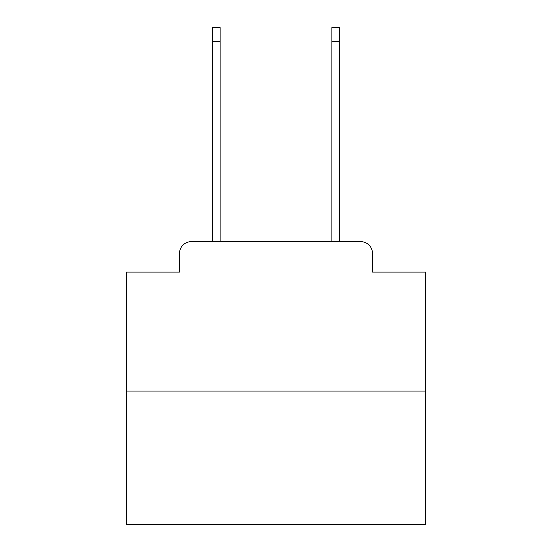 <?xml version="1.0" encoding="UTF-8"?>
<svg xmlns="http://www.w3.org/2000/svg" width="552" height="552" viewBox="0 0 552 552"><rect width="100%" height="100%" fill="white"/><g stroke="black" fill="none" stroke-linecap="round" stroke-linejoin="round"><path stroke-width="0.83" d="M179.448 253.582L179.448 272.115L179.448 253.582A11.958 11.958 0 0 1 191.406 241.624L212.334 241.624L212.334 27.6L220.103 27.6L220.103 241.624L229.37 241.624M425.461 391.085L126.539 391.085L126.539 524.4L425.461 524.4L425.461 272.115L372.552 272.115L372.552 253.582A11.958 11.958 0 0 0 360.594 241.624L191.406 241.624M126.539 391.085L126.539 272.115L179.448 272.115M322.63 241.624L331.897 241.624L331.897 27.6L339.666 27.6L339.666 241.624L360.594 241.624M372.552 272.115L372.552 253.582M212.334 41.352L220.103 41.352M339.666 41.352L331.897 41.352"/></g></svg>
